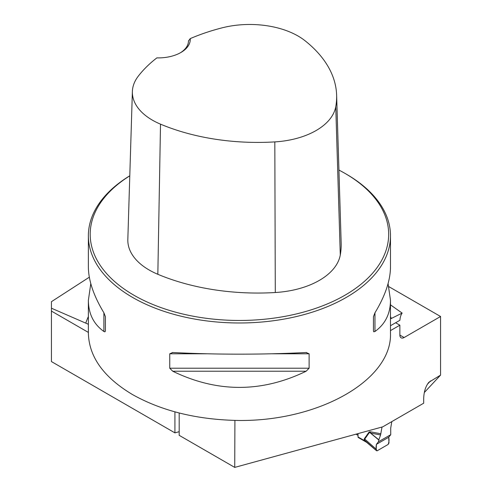 <?xml version="1.0" encoding="UTF-8"?>
<svg xmlns="http://www.w3.org/2000/svg" width="492" height="492" viewBox="0 0 492 492"><rect width="100%" height="100%" fill="white"/><g stroke="black" fill="none" stroke-linecap="round" stroke-linejoin="round"><path stroke-width="0.74" d="M88.375 324.271L51.439 308.207L51.439 301.682L89.329 277.199M355.974 434.172L357.924 435.291L357.924 433.637M88.375 332.414L51.439 311.085L51.439 361.577L174.918 432.868L179.186 431.693M174.918 411.884L174.918 432.868M51.439 311.085L51.439 308.207M424.301 392.542L440.561 375.119L428.889 382.253C425.642 386.195 423.907 391.65 423.686 398.625L423.686 403.206L382.776 426.822L234.733 467.4L234.912 420.426M440.561 375.119L440.561 316.497L404.135 337.524A6.039 3.487 120 0 1 401.115 337.826A6.039 3.487 120 0 1 399.867 335.058L404.135 337.524M390.488 330.606L399.867 325.194L399.867 335.058M234.733 467.4L179.186 435.334L179.186 413.016M390.488 304.849L402.142 313.084L390.488 318.884M388.828 286.627A25.375 14.649 -120 0 0 389.289 286.897L440.561 316.497M129.783 175.785A151.056 87.213 0 0 0 88.375 235.773A151.056 87.213 0 0 0 132.619 297.439A151.056 87.213 0 0 0 297.236 316.344A151.056 87.213 0 0 0 390.488 235.773A151.056 87.213 0 0 0 346.245 174.107L344.966 173.368A149.242 86.168 0 0 0 338.927 170.072M88.375 235.773L88.375 266.965C88.468 280.526 93.64 295.803 103.898 312.789L105.405 316.651L105.405 331.067L104.888 331.866L103.898 331.479C93.64 324.16 88.468 313.767 88.375 300.292L88.375 333.281C89.046 356.995 103.794 377.444 132.619 394.633C162.391 411.275 197.999 419.897 239.432 420.488C320.175 421.054 392.179 379.48 390.488 333.281L390.488 300.292C390.396 313.767 385.218 324.16 374.966 331.479L373.791 331.823L373.453 331.067L373.453 316.651L374.966 312.789C385.218 295.803 390.396 280.526 390.488 266.965L390.488 235.773M88.375 300.292L90.786 283.626M388.077 283.626L390.488 300.292M306.129 352.53L309.111 353.797L309.111 368.213L306.129 371.226C261.664 392.782 217.2 392.782 172.735 371.226L169.746 368.213L169.746 353.797L172.735 352.53C217.2 354.707 261.664 354.707 306.129 352.53L306.602 352.518M172.262 352.518L172.735 352.53M190.244 38.61A165.084 95.313 180 0 1 221.867 27.896A68.406 39.495 180 0 1 305.022 40.725A165.084 95.313 180 0 1 336.62 95.128A165.084 95.313 180 0 1 335.753 106.721A68.406 39.495 180 0 1 274.819 141.899A165.084 95.313 180 0 1 160.515 124.156A68.406 39.495 180 0 1 132.379 91.524A68.406 39.495 180 0 1 138.295 76.149A165.084 95.313 180 0 1 156.843 57.89A32.023 18.487 0 0 0 180.896 52.496A32.023 18.487 0 0 0 190.244 38.61L188.467 40.971M132.379 91.524L127.828 239.481A72.964 42.121 0 0 0 157.834 274.29A169.635 97.939 0 0 0 275.292 292.519A72.964 42.121 0 0 0 340.286 254.997A169.635 97.939 0 0 0 341.171 243.091L336.62 95.128M129.783 175.841A149.242 86.168 0 0 0 133.898 295.218A149.242 86.168 0 0 0 344.96 295.218A149.242 86.168 0 0 0 344.966 173.368M188.467 40.836A30.209 17.441 180 0 1 188.467 40.904A30.209 17.441 180 0 1 180.238 52.865M105.405 331.067L105.405 316.651M390.488 325.722L399.904 320.286A24.169 13.954 60 0 1 402.142 313.084M399.867 325.194L395.629 322.752M358.028 433.606L358.028 436.957A1.205 0.695 120 0 0 358.281 437.511L366.651 442.345M390.74 434.682L388.705 437.259L388.981 442.972L388.127 444.454L376.995 450.881L376.14 450.389L376.417 444.35L378.422 441.791L390.74 434.682L390.716 428.095L391.804 421.607M366.645 442.339L364.357 440.611L364.08 439.817L364.418 438.612L369.135 431.958L370.396 431.804L370.568 433.071L378.846 439.793L380.58 434.946L370.568 433.071L369.467 432.413L364.75 439.073L364.443 440.051L366.233 441.97M382.02 427.031L380.58 434.946M378.422 441.791L378.846 439.793M378.791 439.983L369.135 431.958M376.171 449.165L364.75 439.073A4.834 3.813 -144.7 0 0 364.418 438.612M366.288 442.025L376.14 450.389L364.443 440.051A4.834 2.792 180 0 0 364.08 439.817M358.028 436.957L364.357 440.611L364.732 440.42M376.417 444.35L388.705 437.259C389.27 439.67 389.08 442.068 388.127 444.454L376.995 450.881C376.042 449.596 375.851 447.419 376.417 444.35L388.705 437.259M85.866 322.857A156.431 90.313 180 0 1 88.375 316.59M390.488 316.59A156.431 90.313 180 0 1 391.312 318.441M335.753 106.721L340.286 254.997M160.515 124.156L157.834 274.29M274.819 141.899L275.292 292.519M103.898 331.479L103.898 312.789M374.966 312.789L374.966 331.479M306.129 371.226L172.735 371.226M309.111 368.213L169.746 368.213M309.111 353.797L272.162 353.797M206.702 353.797L169.746 353.797M430.518 380.913L427.351 384.307M388.938 287.1L389.289 286.897M370.396 431.804L380.894 433.772M365.581 441.318L364.357 440.611"/></g></svg>
